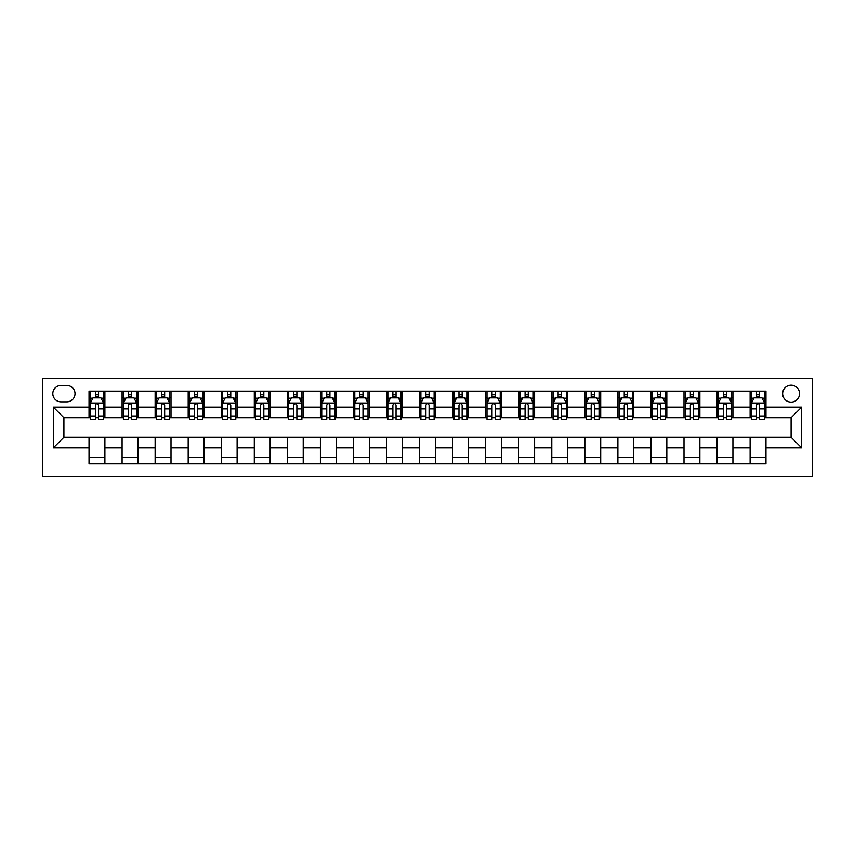 <?xml version="1.0" encoding="UTF-8"?>
<svg xmlns="http://www.w3.org/2000/svg" width="855" height="855" viewBox="0 0 855 855"><rect width="100%" height="100%" fill="white"/><g stroke="black" fill="none" stroke-linecap="round" stroke-linejoin="round"><path stroke-width="1.28" d="M791.099 385.188A8.465 8.465 0 0 0 782.635 393.653A8.465 8.465 0 0 0 791.099 402.117A8.465 8.465 0 0 0 799.553 393.653A8.465 8.465 0 0 0 791.099 385.188M42.75 476.417L812.25 476.417L812.25 378.583L42.75 378.583L42.75 476.417M60.994 401.85L66.818 401.85A8.197 8.197 0 0 0 75.016 393.653A8.197 8.197 0 0 0 66.818 385.455L60.994 385.455A8.197 8.197 0 0 0 52.796 393.653A8.197 8.197 0 0 0 60.994 401.85M89.027 447.86L53.331 447.86L53.331 407.14L89.027 407.14L89.027 417.721L63.901 417.721L63.901 437.279L89.027 437.279L89.027 463.859L765.973 463.859L765.973 437.279L791.099 437.279L791.099 417.721L765.973 417.721L765.973 407.14L801.669 407.14L801.669 447.86L765.973 447.86M765.973 407.14L765.973 391.141L89.027 391.141L89.027 407.14M750.113 391.141L750.113 417.721L751.427 417.721M756.451 417.721L759.625 417.721M764.648 417.721L765.973 417.721M750.113 417.721L731.602 417.721M717.056 391.141L717.056 417.721L718.371 417.721M723.405 417.721L726.579 417.721M717.056 417.721L698.546 417.721M684 391.141L684 417.721L685.325 417.721M690.348 417.721L693.523 417.721M684 417.721L665.489 417.721M650.944 391.141L650.944 417.721L652.269 417.721M657.292 417.721L660.466 417.721M650.944 417.721L632.433 417.721M617.887 391.141L617.887 417.721L619.212 417.721M624.236 417.721L627.41 417.721M617.887 417.721L599.376 417.721M584.841 391.141L584.841 417.721L586.156 417.721M591.179 417.721L594.353 417.721M584.841 417.721L566.331 417.721M551.785 391.141L551.785 417.721L553.11 417.721M558.133 417.721L561.308 417.721M551.785 417.721L533.274 417.721M518.729 391.141L518.729 417.721L520.054 417.721M525.077 417.721L528.251 417.721M518.729 417.721L500.218 417.721M485.672 391.141L485.672 417.721L486.997 417.721M492.02 417.721L495.195 417.721M485.672 417.721L467.161 417.721M452.626 391.141L452.626 417.721L453.941 417.721M458.964 417.721L462.138 417.721M452.626 417.721L434.116 417.721M419.57 391.141L419.57 417.721L420.884 417.721M425.918 417.721L429.082 417.721M419.57 417.721L401.059 417.721M386.513 391.141L386.513 417.721L387.839 417.721M392.862 417.721L396.036 417.721M386.513 417.721L368.003 417.721M353.457 391.141L353.457 417.721L354.782 417.721M359.805 417.721L362.98 417.721M353.457 417.721L334.946 417.721M320.401 391.141L320.401 417.721L321.726 417.721M326.749 417.721L329.923 417.721M320.401 417.721L301.89 417.721M287.355 391.141L287.355 417.721L288.669 417.721M293.693 417.721L296.867 417.721M287.355 417.721L268.844 417.721M254.298 391.141L254.298 417.721L255.624 417.721M260.647 417.721L263.821 417.721M254.298 417.721L235.788 417.721M221.242 391.141L221.242 417.721L222.567 417.721M227.59 417.721L230.764 417.721M221.242 417.721L202.731 417.721M188.186 391.141L188.186 417.721L189.511 417.721M194.534 417.721L197.708 417.721M188.186 417.721L169.675 417.721M155.129 391.141L155.129 417.721L156.454 417.721M161.477 417.721L164.652 417.721M155.129 417.721L136.629 417.721M122.083 391.141L122.083 417.721L123.398 417.721M128.421 417.721L131.595 417.721M122.083 417.721L103.573 417.721M89.027 417.721L90.352 417.721M95.375 417.721L98.549 417.721M89.027 437.279L104.887 437.279L104.887 463.859M765.973 437.279L104.887 437.279M104.887 391.141L104.887 417.721M89.027 397.746L90.352 397.746M95.375 397.746L98.549 397.746M103.573 397.746L104.887 397.746M89.027 457.254L104.887 457.254M122.083 437.279L122.083 463.859M137.944 391.141L137.944 417.721M122.083 397.746L123.398 397.746M128.421 397.746L131.595 397.746M136.629 397.746L137.944 397.746M137.944 437.279L137.944 463.859M122.083 457.254L137.944 457.254M155.129 437.279L155.129 463.859M171 437.279L171 463.859M155.129 457.254L171 457.254M171 391.141L171 417.721M155.129 397.746L156.454 397.746M161.477 397.746L164.652 397.746M169.675 397.746L171 397.746M188.186 437.279L188.186 463.859M204.056 437.279L204.056 463.859M188.186 457.254L204.056 457.254M204.056 391.141L204.056 417.721M188.186 397.746L189.511 397.746M194.534 397.746L197.708 397.746M202.731 397.746L204.056 397.746M221.242 437.279L221.242 463.859M237.113 437.279L237.113 463.859M221.242 457.254L237.113 457.254M237.113 391.141L237.113 417.721M221.242 397.746L222.567 397.746M227.59 397.746L230.764 397.746M235.788 397.746L237.113 397.746M254.298 437.279L254.298 463.859M270.159 437.279L270.159 463.859M254.298 457.254L270.159 457.254M270.159 391.141L270.159 417.721M254.298 397.746L255.624 397.746M260.647 397.746L263.821 397.746M268.844 397.746L270.159 397.746M287.355 437.279L287.355 463.859M303.215 437.279L303.215 463.859M287.355 457.254L303.215 457.254M303.215 391.141L303.215 417.721M287.355 397.746L288.669 397.746M293.693 397.746L296.867 397.746M301.89 397.746L303.215 397.746M320.401 437.279L320.401 463.859M336.272 437.279L336.272 463.859M320.401 457.254L336.272 457.254M336.272 391.141L336.272 417.721M320.401 397.746L321.726 397.746M326.749 397.746L329.923 397.746M334.946 397.746L336.272 397.746M353.457 437.279L353.457 463.859M369.328 437.279L369.328 463.859M353.457 457.254L369.328 457.254M369.328 391.141L369.328 417.721M353.457 397.746L354.782 397.746M359.805 397.746L362.98 397.746M368.003 397.746L369.328 397.746M386.513 437.279L386.513 463.859M402.374 437.279L402.374 463.859M386.513 457.254L402.374 457.254M402.374 391.141L402.374 417.721M386.513 397.746L387.839 397.746M392.862 397.746L396.036 397.746M401.059 397.746L402.374 397.746M419.57 437.279L419.57 463.859M435.43 437.279L435.43 463.859M419.57 457.254L435.43 457.254M435.43 391.141L435.43 417.721M419.57 397.746L420.884 397.746M425.918 397.746L429.082 397.746M434.116 397.746L435.43 397.746M452.626 437.279L452.626 463.859M468.487 437.279L468.487 463.859M452.626 457.254L468.487 457.254M468.487 391.141L468.487 417.721M452.626 397.746L453.941 397.746M458.964 397.746L462.138 397.746M467.161 397.746L468.487 397.746M485.672 437.279L485.672 463.859M501.543 437.279L501.543 463.859M485.672 457.254L501.543 457.254M501.543 391.141L501.543 417.721M485.672 397.746L486.997 397.746M492.02 397.746L495.195 397.746M500.218 397.746L501.543 397.746M518.729 437.279L518.729 463.859M534.599 437.279L534.599 463.859M518.729 457.254L534.599 457.254M534.599 391.141L534.599 417.721M518.729 397.746L520.054 397.746M525.077 397.746L528.251 397.746M533.274 397.746L534.599 397.746M551.785 437.279L551.785 463.859M567.645 437.279L567.645 463.859M551.785 457.254L567.645 457.254M567.645 391.141L567.645 417.721M551.785 397.746L553.11 397.746M558.133 397.746L561.308 397.746M566.331 397.746L567.645 397.746M584.841 437.279L584.841 463.859M600.702 437.279L600.702 463.859M584.841 457.254L600.702 457.254M600.702 391.141L600.702 417.721M584.841 397.746L586.156 397.746M591.179 397.746L594.353 397.746M599.376 397.746L600.702 397.746M617.887 437.279L617.887 463.859M633.758 437.279L633.758 463.859M617.887 457.254L633.758 457.254M633.758 391.141L633.758 417.721M617.887 397.746L619.212 397.746M624.236 397.746L627.41 397.746M632.433 397.746L633.758 397.746M650.944 437.279L650.944 463.859M666.815 437.279L666.815 463.859M650.944 457.254L666.815 457.254M666.815 391.141L666.815 417.721M650.944 397.746L652.269 397.746M657.292 397.746L660.466 397.746M665.489 397.746L666.815 397.746M684 437.279L684 463.859M699.871 437.279L699.871 463.859M684 457.254L699.871 457.254M699.871 391.141L699.871 417.721M684 397.746L685.325 397.746M690.348 397.746L693.523 397.746M698.546 397.746L699.871 397.746M717.056 437.279L717.056 463.859M732.917 437.279L732.917 463.859M717.056 457.254L732.917 457.254M732.917 391.141L732.917 417.721M717.056 397.746L718.371 397.746M723.405 397.746L726.579 397.746M731.602 397.746L732.917 397.746M750.113 437.279L750.113 463.859M750.113 457.254L765.973 457.254M750.113 397.746L751.427 397.746M756.451 397.746L759.625 397.746M764.648 397.746L765.973 397.746M63.901 417.721L53.331 407.14M63.901 437.279L53.331 447.86M801.669 407.14L791.099 417.721M801.669 447.86L791.099 437.279M98.549 394.583L95.375 394.583M103.573 415.99L98.549 415.99L98.549 419.303L103.573 419.303L103.573 403.175L100.922 397.885L92.992 397.885L90.352 403.175L90.352 419.303L95.375 419.303L95.375 415.99L90.352 415.99M90.352 403.175L90.352 391.141M103.573 403.175L103.573 391.141M95.375 397.885L95.375 391.141M98.549 391.141L98.549 397.885M98.549 415.99L98.549 405.152C97.491 403.122 96.433 403.122 95.375 405.152L95.375 415.99M131.595 394.583L128.421 394.583M136.629 415.99L131.595 415.99L131.595 419.303L136.629 419.303L136.629 403.175L133.978 397.885L126.048 397.885L123.398 403.175L123.398 419.303L128.421 419.303L128.421 415.99L123.398 415.99M123.398 403.175L123.398 391.141M136.629 403.175L136.629 391.141M128.421 397.885L128.421 391.141M131.595 391.141L131.595 397.885M131.595 415.99L131.595 405.152C130.548 403.122 129.49 403.122 128.421 405.152L128.421 415.99M164.652 394.583L161.477 394.583M169.675 415.99L164.652 415.99L164.652 419.303L169.675 419.303L169.675 403.175L167.035 397.885L159.105 397.885L156.454 403.175L156.454 419.303L161.477 419.303L161.477 415.99L156.454 415.99M156.454 403.175L156.454 391.141M169.675 403.175L169.675 391.141M161.477 397.885L161.477 391.141M164.652 391.141L164.652 397.885M164.652 415.99L164.652 405.152C163.594 403.122 162.536 403.122 161.477 405.152L161.477 415.99M197.708 394.583L194.534 394.583M202.731 415.99L197.708 415.99L197.708 419.303L202.731 419.303L202.731 403.175L200.091 397.885L192.151 397.885L189.511 403.175L189.511 419.303L194.534 419.303L194.534 415.99L189.511 415.99M189.511 403.175L189.511 391.141M202.731 403.175L202.731 391.141M194.534 397.885L194.534 391.141M197.708 391.141L197.708 397.885M197.708 415.99L197.708 405.152C196.65 403.122 195.592 403.122 194.534 405.152L194.534 415.99M230.764 394.583L227.59 394.583M235.788 415.99L230.764 415.99L230.764 419.303L235.788 419.303L235.788 403.175L233.137 397.885L225.207 397.885L222.567 403.175L222.567 419.303L227.59 419.303L227.59 415.99L222.567 415.99M222.567 403.175L222.567 391.141M235.788 403.175L235.788 391.141M227.59 397.885L227.59 391.141M230.764 391.141L230.764 397.885M230.764 415.99L230.764 405.152C229.706 403.122 228.648 403.122 227.59 405.152L227.59 415.99M263.821 394.583L260.647 394.583M268.844 415.99L263.821 415.99L263.821 419.303L268.844 419.303L268.844 403.175L266.194 397.885L258.263 397.885L255.624 403.175L255.624 419.303L260.647 419.303L260.647 415.99L255.624 415.99M255.624 403.175L255.624 391.141M268.844 403.175L268.844 391.141M260.647 397.885L260.647 391.141M263.821 391.141L263.821 397.885M263.821 415.99L263.821 405.152C262.763 403.122 261.705 403.122 260.647 405.152L260.647 415.99M296.867 394.583L293.693 394.583M301.89 415.99L296.867 415.99L296.867 419.303L301.89 419.303L301.89 403.175L299.25 397.885L291.32 397.885L288.669 403.175L288.669 419.303L293.693 419.303L293.693 415.99L288.669 415.99M288.669 403.175L288.669 391.141M301.89 403.175L301.89 391.141M293.693 397.885L293.693 391.141M296.867 391.141L296.867 397.885M296.867 415.99L296.867 405.152C295.809 403.122 294.761 403.122 293.693 405.152L293.693 415.99M329.923 394.583L326.749 394.583M334.946 415.99L329.923 415.99L329.923 419.303L334.946 419.303L334.946 403.175L332.306 397.885L324.376 397.885L321.726 403.175L321.726 419.303L326.749 419.303L326.749 415.99L321.726 415.99M321.726 403.175L321.726 391.141M334.946 403.175L334.946 391.141M326.749 397.885L326.749 391.141M329.923 391.141L329.923 397.885M329.923 415.99L329.923 405.152C328.865 403.122 327.807 403.122 326.749 405.152L326.749 415.99M362.98 394.583L359.805 394.583M368.003 415.99L362.98 415.99L362.98 419.303L368.003 419.303L368.003 403.175L365.363 397.885L357.422 397.885L354.782 403.175L354.782 419.303L359.805 419.303L359.805 415.99L354.782 415.99M354.782 403.175L354.782 391.141M368.003 403.175L368.003 391.141M359.805 397.885L359.805 391.141M362.98 391.141L362.98 397.885M362.98 415.99L362.98 405.152C361.922 403.122 360.863 403.122 359.805 405.152L359.805 415.99M396.036 394.583L392.862 394.583M401.059 415.99L396.036 415.99L396.036 419.303L401.059 419.303L401.059 403.175L398.409 397.885L390.479 397.885L387.839 403.175L387.839 419.303L392.862 419.303L392.862 415.99L387.839 415.99M387.839 403.175L387.839 391.141M401.059 403.175L401.059 391.141M392.862 397.885L392.862 391.141M396.036 391.141L396.036 397.885M396.036 415.99L396.036 405.152C394.978 403.122 393.92 403.122 392.862 405.152L392.862 415.99M429.082 394.583L425.918 394.583M434.116 415.99L429.082 415.99L429.082 419.303L434.116 419.303L434.116 403.175L431.465 397.885L423.535 397.885L420.884 403.175L420.884 419.303L425.918 419.303L425.918 415.99L420.884 415.99M420.884 403.175L420.884 391.141M434.116 403.175L434.116 391.141M425.918 397.885L425.918 391.141M429.082 391.141L429.082 397.885M429.082 415.99L429.082 405.152C428.034 403.122 426.976 403.122 425.918 405.152L425.918 415.99M462.138 394.583L458.964 394.583M467.161 415.99L462.138 415.99L462.138 419.303L467.161 419.303L467.161 403.175L464.522 397.885L456.591 397.885L453.941 403.175L453.941 419.303L458.964 419.303L458.964 415.99L453.941 415.99M453.941 403.175L453.941 391.141M467.161 403.175L467.161 391.141M458.964 397.885L458.964 391.141M462.138 391.141L462.138 397.885M462.138 415.99L462.138 405.152C461.08 403.122 460.022 403.122 458.964 405.152L458.964 415.99M495.195 394.583L492.02 394.583M500.218 415.99L495.195 415.99L495.195 419.303L500.218 419.303L500.218 403.175L497.578 397.885L489.637 397.885L486.997 403.175L486.997 419.303L492.02 419.303L492.02 415.99L486.997 415.99M486.997 403.175L486.997 391.141M500.218 403.175L500.218 391.141M492.02 397.885L492.02 391.141M495.195 391.141L495.195 397.885M495.195 415.99L495.195 405.152C494.137 403.122 493.079 403.122 492.02 405.152L492.02 415.99M528.251 394.583L525.077 394.583M533.274 415.99L528.251 415.99L528.251 419.303L533.274 419.303L533.274 403.175L530.624 397.885L522.694 397.885L520.054 403.175L520.054 419.303L525.077 419.303L525.077 415.99L520.054 415.99M520.054 403.175L520.054 391.141M533.274 403.175L533.274 391.141M525.077 397.885L525.077 391.141M528.251 391.141L528.251 397.885M528.251 415.99L528.251 405.152C527.193 403.122 526.135 403.122 525.077 405.152L525.077 415.99M561.308 394.583L558.133 394.583M566.331 415.99L561.308 415.99L561.308 419.303L566.331 419.303L566.331 403.175L563.68 397.885L555.75 397.885L553.11 403.175L553.11 419.303L558.133 419.303L558.133 415.99L553.11 415.99M553.11 403.175L553.11 391.141M566.331 403.175L566.331 391.141M558.133 397.885L558.133 391.141M561.308 391.141L561.308 397.885M561.308 415.99L561.308 405.152C560.249 403.122 559.191 403.122 558.133 405.152L558.133 415.99M594.353 394.583L591.179 394.583M599.376 415.99L594.353 415.99L594.353 419.303L599.376 419.303L599.376 403.175L596.737 397.885L588.806 397.885L586.156 403.175L586.156 419.303L591.179 419.303L591.179 415.99L586.156 415.99M586.156 403.175L586.156 391.141M599.376 403.175L599.376 391.141M591.179 397.885L591.179 391.141M594.353 391.141L594.353 397.885M594.353 415.99L594.353 405.152C593.306 403.122 592.248 403.122 591.179 405.152L591.179 415.99M627.41 394.583L624.236 394.583M632.433 415.99L627.41 415.99L627.41 419.303L632.433 419.303L632.433 403.175L629.793 397.885L621.863 397.885L619.212 403.175L619.212 419.303L624.236 419.303L624.236 415.99L619.212 415.99M619.212 403.175L619.212 391.141M632.433 403.175L632.433 391.141M624.236 397.885L624.236 391.141M627.41 391.141L627.41 397.885M627.41 415.99L627.41 405.152C626.352 403.122 625.294 403.122 624.236 405.152L624.236 415.99M660.466 394.583L657.292 394.583M665.489 415.99L660.466 415.99L660.466 419.303L665.489 419.303L665.489 403.175L662.849 397.885L654.909 397.885L652.269 403.175L652.269 419.303L657.292 419.303L657.292 415.99L652.269 415.99M652.269 403.175L652.269 391.141M665.489 403.175L665.489 391.141M657.292 397.885L657.292 391.141M660.466 391.141L660.466 397.885M660.466 415.99L660.466 405.152C659.408 403.122 658.35 403.122 657.292 405.152L657.292 415.99M693.523 394.583L690.348 394.583M698.546 415.99L693.523 415.99L693.523 419.303L698.546 419.303L698.546 403.175L695.895 397.885L687.965 397.885L685.325 403.175L685.325 419.303L690.348 419.303L690.348 415.99L685.325 415.99M685.325 403.175L685.325 391.141M698.546 403.175L698.546 391.141M690.348 397.885L690.348 391.141M693.523 391.141L693.523 397.885M693.523 415.99L693.523 405.152C692.465 403.122 691.406 403.122 690.348 405.152L690.348 415.99M726.579 394.583L723.405 394.583M731.602 415.99L726.579 415.99L726.579 419.303L731.602 419.303L731.602 403.175L728.952 397.885L721.022 397.885L718.371 403.175L718.371 419.303L723.405 419.303L723.405 415.99L718.371 415.99M718.371 403.175L718.371 391.141M731.602 403.175L731.602 391.141M723.405 397.885L723.405 391.141M726.579 391.141L726.579 397.885M726.579 415.99L726.579 405.152C725.521 403.122 724.463 403.122 723.405 405.152L723.405 415.99M759.625 394.583L756.451 394.583M764.648 415.99L759.625 415.99L759.625 419.303L764.648 419.303L764.648 403.175L762.008 397.885L754.078 397.885L751.427 403.175L751.427 419.303L756.451 419.303L756.451 415.99L751.427 415.99M751.427 403.175L751.427 391.141M764.648 403.175L764.648 391.141M756.451 397.885L756.451 391.141M759.625 391.141L759.625 397.885M759.625 415.99L759.625 405.152C758.567 403.122 757.509 403.122 756.451 405.152L756.451 415.99M122.083 447.86L104.887 447.86M122.083 407.14L104.887 407.14M155.129 407.14L137.944 407.14M155.129 447.86L137.944 447.86M188.186 407.14L171 407.14M188.186 447.86L171 447.86M221.242 407.14L204.056 407.14M221.242 447.86L204.056 447.86M254.298 407.14L237.113 407.14M254.298 447.86L237.113 447.86M287.355 407.14L270.159 407.14M287.355 447.86L270.159 447.86M320.401 407.14L303.215 407.14M320.401 447.86L303.215 447.86M353.457 407.14L336.272 407.14M353.457 447.86L336.272 447.86M386.513 407.14L369.328 407.14M386.513 447.86L369.328 447.86M419.57 407.14L402.374 407.14M419.57 447.86L402.374 447.86M452.626 407.14L435.43 407.14M452.626 447.86L435.43 447.86M485.672 407.14L468.487 407.14M485.672 447.86L468.487 447.86M518.729 407.14L501.543 407.14M518.729 447.86L501.543 447.86M551.785 407.14L534.599 407.14M551.785 447.86L534.599 447.86M584.841 407.14L567.645 407.14M584.841 447.86L567.645 447.86M617.887 407.14L600.702 407.14M617.887 447.86L600.702 447.86M650.944 407.14L633.758 407.14M650.944 447.86L633.758 447.86M684 407.14L666.815 407.14M684 447.86L666.815 447.86M717.056 407.14L699.871 407.14M717.056 447.86L699.871 447.86M750.113 407.14L732.917 407.14M750.113 447.86L732.917 447.86M103.508 403.036L90.416 403.036M90.352 398.206L92.832 398.206M101.082 398.206L103.573 398.206M95.375 408.904L90.352 408.904M103.573 408.904L98.549 408.904M98.549 396.26L95.375 396.26M136.554 403.036L123.473 403.036M123.398 398.206L125.888 398.206M134.139 398.206L136.629 398.206M128.421 408.904L123.398 408.904M136.629 408.904L131.595 408.904M131.595 396.26L128.421 396.26M169.611 403.036L156.518 403.036M156.454 398.206L158.945 398.206M167.195 398.206L169.675 398.206M161.477 408.904L156.454 408.904M169.675 408.904L164.652 408.904M164.652 396.26L161.477 396.26M202.667 403.036L189.575 403.036M189.511 398.206L192.001 398.206M200.241 398.206L202.731 398.206M194.534 408.904L189.511 408.904M202.731 408.904L197.708 408.904M197.708 396.26L194.534 396.26M235.724 403.036L222.631 403.036M222.567 398.206L225.047 398.206M233.297 398.206L235.788 398.206M227.59 408.904L222.567 408.904M235.788 408.904L230.764 408.904M230.764 396.26L227.59 396.26M268.769 403.036L255.688 403.036M255.624 398.206L258.103 398.206M266.354 398.206L268.844 398.206M260.647 408.904L255.624 408.904M268.844 408.904L263.821 408.904M263.821 396.26L260.647 396.26M301.826 403.036L288.734 403.036M288.669 398.206L291.16 398.206M299.41 398.206L301.89 398.206M293.693 408.904L288.669 408.904M301.89 408.904L296.867 408.904M296.867 396.26L293.693 396.26M334.882 403.036L321.79 403.036M321.726 398.206L324.216 398.206M332.467 398.206L334.946 398.206M326.749 408.904L321.726 408.904M334.946 408.904L329.923 408.904M329.923 396.26L326.749 396.26M367.939 403.036L354.846 403.036M354.782 398.206L357.262 398.206M365.513 398.206L368.003 398.206M359.805 408.904L354.782 408.904M368.003 408.904L362.98 408.904M362.98 396.26L359.805 396.26M400.995 403.036L387.903 403.036M387.839 398.206L390.318 398.206M398.569 398.206L401.059 398.206M392.862 408.904L387.839 408.904M401.059 408.904L396.036 408.904M396.036 396.26L392.862 396.26M434.041 403.036L420.959 403.036M420.884 398.206L423.375 398.206M431.625 398.206L434.116 398.206M425.918 408.904L420.884 408.904M434.116 408.904L429.082 408.904M429.082 396.26L425.918 396.26M467.097 403.036L454.005 403.036M453.941 398.206L456.431 398.206M464.682 398.206L467.161 398.206M458.964 408.904L453.941 408.904M467.161 408.904L462.138 408.904M462.138 396.26L458.964 396.26M500.154 403.036L487.061 403.036M486.997 398.206L489.488 398.206M497.738 398.206L500.218 398.206M492.02 408.904L486.997 408.904M500.218 408.904L495.195 408.904M495.195 396.26L492.02 396.26M533.21 403.036L520.118 403.036M520.054 398.206L522.533 398.206M530.784 398.206L533.274 398.206M525.077 408.904L520.054 408.904M533.274 408.904L528.251 408.904M528.251 396.26L525.077 396.26M566.267 403.036L553.174 403.036M553.11 398.206L555.59 398.206M563.84 398.206L566.331 398.206M558.133 408.904L553.11 408.904M566.331 408.904L561.308 408.904M561.308 396.26L558.133 396.26M599.312 403.036L586.231 403.036M586.156 398.206L588.646 398.206M596.897 398.206L599.376 398.206M591.179 408.904L586.156 408.904M599.376 408.904L594.353 408.904M594.353 396.26L591.179 396.26M632.369 403.036L619.277 403.036M619.212 398.206L621.703 398.206M629.953 398.206L632.433 398.206M624.236 408.904L619.212 408.904M632.433 408.904L627.41 408.904M627.41 396.26L624.236 396.26M665.425 403.036L652.333 403.036M652.269 398.206L654.759 398.206M662.999 398.206L665.489 398.206M657.292 408.904L652.269 408.904M665.489 408.904L660.466 408.904M660.466 396.26L657.292 396.26M698.482 403.036L685.389 403.036M685.325 398.206L687.805 398.206M696.056 398.206L698.546 398.206M690.348 408.904L685.325 408.904M698.546 408.904L693.523 408.904M693.523 396.26L690.348 396.26M731.527 403.036L718.446 403.036M718.371 398.206L720.861 398.206M729.112 398.206L731.602 398.206M723.405 408.904L718.371 408.904M731.602 408.904L726.579 408.904M726.579 396.26L723.405 396.26M764.584 403.036L751.492 403.036M751.427 398.206L753.918 398.206M762.168 398.206L764.648 398.206M756.451 408.904L751.427 408.904M764.648 408.904L759.625 408.904M759.625 396.26L756.451 396.26"/></g></svg>
